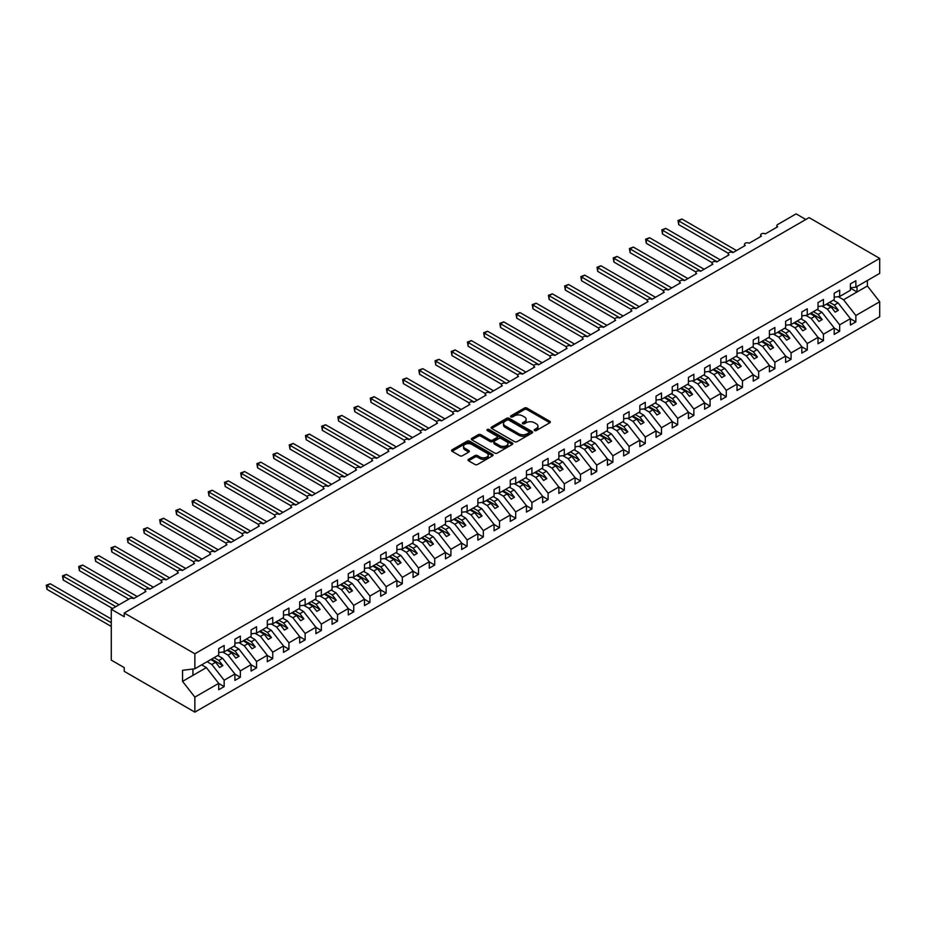 <?xml version="1.0" encoding="UTF-8"?>
<svg xmlns="http://www.w3.org/2000/svg" width="926" height="926" viewBox="0 0 926 926"><rect width="100%" height="100%" fill="white"/><g stroke="black" fill="none" stroke-linecap="round" stroke-linejoin="round"><path stroke-width="1.39" d="M534.534 430.555A1.262 0.729 0 0 0 536.316 430.555L549.824 422.754A1.794 1.042 0 0 0 550.357 422.013A1.794 1.042 0 0 0 549.824 421.284L526.929 408.065A1.794 1.042 0 0 0 524.394 408.065L510.874 415.867A1.262 0.729 0 0 0 512.657 416.897L514.405 415.89A5.753 3.322 0 0 1 522.542 415.89L524.452 416.989A5.753 3.322 0 0 1 526.142 419.339A5.753 3.322 0 0 1 524.452 421.689L522.704 422.696A1.262 0.729 0 0 0 524.486 423.726L526.234 422.719A5.753 3.322 0 0 1 534.371 422.719L536.281 423.819A5.753 3.322 0 0 1 537.971 426.168A5.753 3.322 0 0 1 536.281 428.518L534.534 429.525A1.262 0.729 0 0 0 534.534 430.555L534.534 429.525M468.556 459.319A1.794 1.042 0 0 0 468.024 460.06A1.794 1.042 0 0 0 468.556 460.789L474.98 464.493A1.794 1.042 0 0 0 477.515 464.493L492.528 455.835A1.794 1.042 0 0 0 493.049 455.094A1.794 1.042 0 0 0 492.528 454.365L469.632 441.146A1.794 1.042 0 0 0 467.086 441.146L452.085 449.816A1.794 1.042 0 0 0 451.552 450.545A1.794 1.042 0 0 0 452.085 451.275L459.84 455.754A1.794 1.042 0 0 0 462.387 455.754L468.811 452.05A1.794 1.042 0 0 0 469.332 451.321A1.794 1.042 0 0 0 468.811 450.58L464.956 448.358A4.815 2.778 0 0 1 463.544 446.401A4.815 2.778 0 0 1 466.519 443.832A4.815 2.778 0 0 1 471.762 444.434L486.833 453.138A4.815 2.778 0 0 1 488.245 455.094A4.815 2.778 0 0 1 485.27 457.664A4.815 2.778 0 0 1 480.027 457.062L477.515 455.615A1.794 1.042 0 0 0 474.98 455.615L468.556 459.319L468.556 460.789L474.98 457.108L474.98 455.615M850.415 287.836L855.856 287.153L879.7 273.39L879.7 258.389L809.081 217.61L124.246 613L124.246 616.739L111.282 609.262L129.744 598.601A2.743 1.586 0 0 1 133.633 598.601L145.949 591.494A2.743 1.586 0 0 1 145.139 590.371A2.743 1.586 0 0 1 146.84 588.901A2.743 1.586 0 0 1 149.838 589.249L162.143 582.141A2.743 1.586 0 0 1 161.344 581.019A2.743 1.586 0 0 1 163.034 579.549A2.743 1.586 0 0 1 166.032 579.896L178.348 572.789A2.743 1.586 0 0 1 177.537 571.666A2.743 1.586 0 0 1 179.239 570.196A2.743 1.586 0 0 1 182.225 570.543L194.541 563.436A2.743 1.586 0 0 1 193.731 562.313A2.743 1.586 0 0 1 195.432 560.843A2.743 1.586 0 0 1 198.43 561.191L210.734 554.084A2.743 1.586 0 0 1 209.936 552.961A2.743 1.586 0 0 1 211.626 551.491A2.743 1.586 0 0 1 214.624 551.838L226.939 544.731A2.743 1.586 0 0 1 226.129 543.608A2.743 1.586 0 0 1 227.831 542.15A2.743 1.586 0 0 1 230.817 542.486L243.133 535.378A2.743 1.586 0 0 1 242.323 534.256A2.743 1.586 0 0 1 244.024 532.797A2.743 1.586 0 0 1 247.022 533.133L259.326 526.026A2.743 1.586 0 0 1 258.528 524.903A2.743 1.586 0 0 1 260.218 523.445A2.743 1.586 0 0 1 263.216 523.78L275.531 516.673A2.743 1.586 0 0 1 274.721 515.55A2.743 1.586 0 0 1 276.423 514.092A2.743 1.586 0 0 1 279.421 514.428L291.725 507.321A2.743 1.586 0 0 1 290.926 506.209A2.743 1.586 0 0 1 292.616 504.739A2.743 1.586 0 0 1 295.614 505.087L307.918 497.98A2.743 1.586 0 0 1 307.119 496.857A2.743 1.586 0 0 1 308.821 495.387A2.743 1.586 0 0 1 311.807 495.734L324.123 488.627A2.743 1.586 0 0 1 323.313 487.504A2.743 1.586 0 0 1 325.014 486.034A2.743 1.586 0 0 1 328.012 486.381L340.317 479.274A2.743 1.586 0 0 1 339.518 478.152A2.743 1.586 0 0 1 341.208 476.682A2.743 1.586 0 0 1 344.206 477.029L356.522 469.922A2.743 1.586 0 0 1 355.711 468.799A2.743 1.586 0 0 1 357.413 467.329A2.743 1.586 0 0 1 360.399 467.676L372.715 460.569A2.743 1.586 0 0 1 371.905 459.446A2.743 1.586 0 0 1 373.606 457.976A2.743 1.586 0 0 1 376.604 458.324L388.908 451.217A2.743 1.586 0 0 1 388.11 450.094A2.743 1.586 0 0 1 389.8 448.624A2.743 1.586 0 0 1 392.798 448.971L405.113 441.864A2.743 1.586 0 0 1 404.303 440.741A2.743 1.586 0 0 1 406.005 439.271A2.743 1.586 0 0 1 408.991 439.618L421.307 432.511A2.743 1.586 0 0 1 420.497 431.389A2.743 1.586 0 0 1 422.198 429.93A2.743 1.586 0 0 1 425.196 430.266L437.5 423.159A2.743 1.586 0 0 1 436.702 422.036A2.743 1.586 0 0 1 438.392 420.578A2.743 1.586 0 0 1 441.389 420.913L453.705 413.806A2.743 1.586 0 0 1 452.895 412.683A2.743 1.586 0 0 1 454.597 411.225A2.743 1.586 0 0 1 457.594 411.561L469.899 404.454A2.743 1.586 0 0 1 469.1 403.331A2.743 1.586 0 0 1 470.79 401.872A2.743 1.586 0 0 1 473.788 402.22L486.092 395.113A2.743 1.586 0 0 1 485.293 393.99A2.743 1.586 0 0 1 486.995 392.52A2.743 1.586 0 0 1 489.981 392.867L502.297 385.76A2.743 1.586 0 0 1 501.487 384.637A2.743 1.586 0 0 1 503.188 383.167A2.743 1.586 0 0 1 506.186 383.514L518.491 376.407A2.743 1.586 0 0 1 517.692 375.285A2.743 1.586 0 0 1 519.382 373.815A2.743 1.586 0 0 1 522.38 374.162L534.696 367.055A2.743 1.586 0 0 1 533.885 365.932A2.743 1.586 0 0 1 535.587 364.462A2.743 1.586 0 0 1 538.573 364.809L550.889 357.702A2.743 1.586 0 0 1 550.079 356.579A2.743 1.586 0 0 1 551.78 355.109A2.743 1.586 0 0 1 554.778 355.457L567.082 348.35A2.743 1.586 0 0 1 566.284 347.227A2.743 1.586 0 0 1 567.974 345.757A2.743 1.586 0 0 1 570.972 346.104L583.287 338.997A2.743 1.586 0 0 1 582.477 337.874A2.743 1.586 0 0 1 584.179 336.404A2.743 1.586 0 0 1 587.165 336.751L599.481 329.644A2.743 1.586 0 0 1 598.671 328.522A2.743 1.586 0 0 1 600.372 327.052A2.743 1.586 0 0 1 603.37 327.399L615.674 320.292A2.743 1.586 0 0 1 614.876 319.169A2.743 1.586 0 0 1 616.566 317.711A2.743 1.586 0 0 1 619.563 318.046L631.879 310.939A2.743 1.586 0 0 1 631.069 309.816A2.743 1.586 0 0 1 632.771 308.358A2.743 1.586 0 0 1 635.768 308.694L648.073 301.587A2.743 1.586 0 0 1 647.274 300.464A2.743 1.586 0 0 1 648.964 299.005A2.743 1.586 0 0 1 651.962 299.341L664.266 292.234A2.743 1.586 0 0 1 663.467 291.111A2.743 1.586 0 0 1 665.169 289.653A2.743 1.586 0 0 1 668.155 290L680.471 282.893A2.743 1.586 0 0 1 679.661 281.77A2.743 1.586 0 0 1 681.362 280.3A2.743 1.586 0 0 1 684.36 280.647L696.665 273.54A2.743 1.586 0 0 1 695.866 272.418A2.743 1.586 0 0 1 697.556 270.948A2.743 1.586 0 0 1 700.554 271.295L712.87 264.188A2.743 1.586 0 0 1 712.059 263.065A2.743 1.586 0 0 1 713.761 261.595A2.743 1.586 0 0 1 716.747 261.942L729.063 254.835A2.743 1.586 0 0 1 728.253 253.712A2.743 1.586 0 0 1 729.954 252.242A2.743 1.586 0 0 1 732.952 252.59L745.256 245.483A2.743 1.586 0 0 1 744.458 244.36A2.743 1.586 0 0 1 746.148 242.89A2.743 1.586 0 0 1 749.146 243.237L761.461 236.13A2.743 1.586 0 0 1 760.651 235.007A2.743 1.586 0 0 1 762.353 233.537A2.743 1.586 0 0 1 765.339 233.884L777.655 226.777A2.743 1.586 180 0 1 776.845 225.655A2.743 1.586 180 0 1 777.655 224.532L796.117 213.871L805.84 219.485M879.7 258.389L194.865 653.768L124.246 613M514.532 441.656A1.794 1.042 0 0 0 517.078 441.656L532.08 432.998A1.794 1.042 0 0 0 532.612 432.257A1.794 1.042 0 0 0 532.08 431.528L509.184 418.309A1.794 1.042 0 0 0 506.649 418.309L491.637 426.967A1.794 1.042 0 0 0 491.116 427.708A1.794 1.042 0 0 0 491.637 428.437L514.532 441.656M487.747 430.821A1.262 0.729 0 0 1 489.032 431.007L512.286 444.422L497.297 453.08A1.794 1.042 0 0 1 494.75 453.08L471.855 439.862L478.279 436.181L478.279 434.688L471.855 438.392A1.794 1.042 0 0 0 471.334 439.121A1.794 1.042 0 0 0 471.855 439.862L471.855 438.392M478.279 436.181A1.794 1.042 0 0 1 480.825 436.181L480.825 434.688A1.794 1.042 0 0 0 478.279 434.688M480.825 434.688L490.109 440.047A1.794 1.042 0 0 0 492.655 440.047L496.915 437.581A1.794 1.042 0 0 0 497.447 436.852A1.794 1.042 0 0 0 496.915 436.111L487.25 430.532A1.262 0.729 0 0 1 489.032 429.502L512.31 442.941A1.794 1.042 0 0 1 512.83 443.681A1.794 1.042 0 0 1 512.31 444.411L512.31 442.941M194.865 653.768L194.865 668.769L218.71 655.006L218.71 648.605L224.15 645.468L224.15 651.869L218.71 652.541M224.15 651.869L234.903 645.653L234.903 639.264L240.343 636.116L240.343 642.517L234.903 643.188M240.343 642.517L251.096 636.301L251.096 629.912L256.548 626.763L256.548 633.164L251.096 633.835M256.548 633.164L267.301 626.948L267.301 620.559L272.742 617.41L272.742 623.811L267.301 624.483M272.742 623.811L283.495 617.596L283.495 611.206L288.935 608.058L288.935 614.459L283.495 615.142M288.935 614.459L299.7 608.255L299.7 601.854L305.14 598.705L305.14 605.106L299.7 605.789M305.14 605.106L315.893 598.902L315.893 592.501L321.334 589.364L321.334 595.754L315.893 596.437M321.334 595.754L332.087 589.549L332.087 583.149L337.527 580.012L337.527 586.401L332.087 587.084M337.527 586.401L348.292 580.197L348.292 573.796L353.732 570.659L353.732 577.048L348.292 577.731M353.732 577.048L364.485 570.844L364.485 564.443L369.925 561.306L369.925 567.696L364.485 568.379M369.925 567.696L380.679 561.492L380.679 555.091L386.13 551.954L386.13 558.343L380.679 559.026M386.13 558.343L396.884 552.139L396.884 545.738L402.324 542.601L402.324 549.002L396.884 549.674M402.324 549.002L413.077 542.786L413.077 536.385L418.517 533.249L418.517 539.65L413.077 540.321M418.517 539.65L429.27 533.434L429.27 527.044L434.722 523.896L434.722 530.297L429.27 530.968M434.722 530.297L445.475 524.081L445.475 517.692L450.916 514.543L450.916 520.944L445.475 521.616M450.916 520.944L461.669 514.729L461.669 508.339L467.109 505.191L467.109 511.592L461.669 512.263M467.109 511.592L477.874 505.376L477.874 498.987L483.314 495.838L483.314 502.239L477.874 502.922M483.314 502.239L494.067 496.035L494.067 489.634L499.508 486.486L499.508 492.887L494.067 493.57M499.508 492.887L510.261 486.682L510.261 480.281L515.701 477.145L515.701 483.534L510.261 484.217M515.701 483.534L526.466 477.33L526.466 470.929L531.906 467.792L531.906 474.181L526.466 474.864M531.906 474.181L542.659 467.977L542.659 461.576L548.099 458.439L548.099 464.829L542.659 465.512M548.099 464.829L558.853 458.625L558.853 452.224L564.304 449.087L564.304 455.476L558.853 456.159M564.304 455.476L575.058 449.272L575.058 442.871L580.498 439.734L580.498 446.135L575.058 446.807M580.498 446.135L591.251 439.919L591.251 433.518L596.691 430.382L596.691 436.783L591.251 437.454M596.691 436.783L607.444 430.567L607.444 424.177L612.896 421.029L612.896 427.43L607.444 428.101M612.896 427.43L623.649 421.214L623.649 414.825L629.09 411.676L629.09 418.077L623.649 418.749M629.09 418.077L639.843 411.862L639.843 405.472L645.283 402.324L645.283 408.725L639.843 409.396M645.283 408.725L656.048 402.509L656.048 396.12L661.488 392.971L661.488 399.372L656.048 400.055M661.488 399.372L672.241 393.156L672.241 386.767L677.682 383.619L677.682 390.02L672.241 390.703M677.682 390.02L688.435 383.815L688.435 377.414L693.875 374.266L693.875 380.667L688.435 381.35M693.875 380.667L704.64 374.463L704.64 368.062L710.08 364.925L710.08 371.314L704.64 371.997M710.08 371.314L720.833 365.11L720.833 358.709L726.273 355.572L726.273 361.962L720.833 362.645M726.273 361.962L737.027 355.758L737.027 349.357L742.478 346.22L742.478 352.609L737.027 353.292M742.478 352.609L753.232 346.405L753.232 340.004L758.672 336.867L758.672 343.257L753.232 343.94M758.672 343.257L769.425 337.052L769.425 330.651L774.865 327.515L774.865 333.916L769.425 334.587M774.865 333.916L785.618 327.7L785.618 321.299L791.07 318.162L791.07 324.563L785.618 325.234M791.07 324.563L801.823 318.347L801.823 311.958L807.264 308.809L807.264 315.21L801.823 315.882M807.264 315.21L818.017 308.995L818.017 302.605L823.457 299.457L823.457 305.858L818.017 306.529M823.457 305.858L834.222 299.642L834.222 293.253L839.662 290.104L839.662 296.505L834.222 297.177M218.71 683.469L224.15 686.617L224.15 680.216L234.903 674.012L222.599 658.259L217.83 655.515M207.077 661.72L211.834 664.474L224.15 680.216M234.903 674.128L240.343 677.265L240.343 670.864L251.096 664.66L238.792 648.906L234.035 646.163M222.715 652.043L228.039 655.122L240.343 670.864M251.096 664.775L256.548 667.912L256.548 661.511L267.301 655.307L254.986 639.553L250.228 636.81M238.908 642.69L244.232 645.769L256.548 661.511M267.301 655.423L272.742 658.56L272.742 652.17L283.495 645.954L271.191 630.212L266.422 627.458M255.101 633.338L260.438 636.417L272.742 652.17M283.495 646.07L288.935 649.207L288.935 642.818L299.7 636.602L287.384 620.86L282.627 618.105M271.306 623.985L276.631 627.064L288.935 642.818M299.7 636.718L305.14 639.854L305.14 633.465L315.893 627.249L303.578 611.507L298.82 608.752M287.5 614.632L292.824 617.711L305.14 633.465M315.893 627.365L321.334 630.502L321.334 624.112L332.087 617.897L319.783 602.155L315.014 599.4M303.693 605.291L309.029 608.359L321.334 624.112M332.087 618.012L337.527 621.149L337.527 614.76L348.292 608.544L335.976 592.802L331.219 590.047M319.898 595.939L325.223 599.006L337.527 614.76M348.292 608.66L353.732 611.808L353.732 605.407L364.485 599.191L352.181 583.449L347.412 580.695M336.092 586.586L341.416 589.654L353.732 605.407M364.485 599.307L369.925 602.456L369.925 596.055L380.679 589.85L368.374 574.097L363.605 571.342M352.297 577.234L357.621 580.301L369.925 596.055M380.679 589.955L386.13 593.103L386.13 586.702L396.884 580.498L384.568 564.744L379.81 562.001M368.49 567.881L373.815 570.96L386.13 586.702M396.884 580.602L402.324 583.75L402.324 577.349L413.077 571.145L400.773 555.392L396.004 552.648M384.684 558.528L390.008 561.607L402.324 577.349M413.077 571.249L418.517 574.398L418.517 567.997L429.27 561.793L416.966 546.039L412.209 543.296M400.889 549.176L406.213 552.255L418.517 567.997M429.27 561.908L434.722 565.045L434.722 558.644L445.475 552.44L433.16 536.686L428.402 533.943M417.082 539.823L422.406 542.902L434.722 558.644M445.475 552.556L450.916 555.693L450.916 549.292L461.669 543.087L449.365 527.334L444.596 524.591M433.275 530.471L438.611 533.55L450.916 549.292M461.669 543.203L467.109 546.34L467.109 539.951L477.874 533.735L465.558 517.993L460.801 515.238M449.48 521.118L454.805 524.197L467.109 539.951M477.874 533.851L483.314 536.987L483.314 530.598L494.067 524.382L481.751 508.64L476.994 505.885M465.674 511.765L470.998 514.844L483.314 530.598M494.067 524.498L499.508 527.635L499.508 521.245L510.261 515.03L497.956 499.288L493.188 496.533M481.867 502.413L487.203 505.492L499.508 521.245M510.261 515.145L515.701 518.282L515.701 511.893L526.466 505.677L514.15 489.935L509.393 487.18M498.072 493.072L503.397 496.139L515.701 511.893M526.466 505.793L531.906 508.941L531.906 502.54L542.659 496.324L530.355 480.582L525.586 477.828M514.266 483.719L519.59 486.787L531.906 502.54M542.659 496.44L548.099 499.589L548.099 493.188L558.853 486.983L546.548 471.23L541.779 468.475M530.471 474.367L535.795 477.434L548.099 493.188M558.853 487.088L564.304 490.236L564.304 483.835L575.058 477.631L562.742 461.877L557.984 459.134M546.664 465.014L551.989 468.093L564.304 483.835M575.058 477.735L580.498 480.883L580.498 474.482L591.251 468.278L578.947 452.525L574.178 449.781M562.858 455.661L568.182 458.74L580.498 474.482M591.251 468.382L596.691 471.531L596.691 465.13L607.444 458.926L595.14 443.172L590.383 440.429M579.063 446.309L584.387 449.388L596.691 465.13M607.444 459.03L612.896 462.178L612.896 455.777L623.649 449.573L611.334 433.819L606.576 431.076M595.256 436.956L600.58 440.035L612.896 455.777M623.649 449.689L629.09 452.826L629.09 446.425L639.843 440.22L627.539 424.467L622.77 421.724M611.449 427.604L616.785 430.683L629.09 446.425M639.843 440.336L645.283 443.473L645.283 437.072L656.048 430.868L643.732 415.114L638.975 412.371M627.654 418.251L632.979 421.33L645.283 437.072M656.048 430.984L661.488 434.12L661.488 427.731L672.241 421.515L659.925 405.773L655.168 403.018M643.848 408.898L649.172 411.977L661.488 427.731M672.241 421.631L677.682 424.768L677.682 418.378L688.435 412.163L676.13 396.421L671.362 393.666M660.041 399.546L665.377 402.625L677.682 418.378M688.435 412.278L693.875 415.415L693.875 409.026L704.64 402.81L692.324 387.068L687.567 384.313M676.246 390.205L681.571 393.272L693.875 409.026M704.64 402.926L710.08 406.063L710.08 399.673L720.833 393.457L708.529 377.715L703.76 374.961M692.44 380.852L697.764 383.92L710.08 399.673M720.833 393.573L726.273 396.722L726.273 390.321L737.027 384.105L724.722 368.363L719.953 365.608M708.645 371.5L713.969 374.567L726.273 390.321M737.027 384.221L742.478 387.369L742.478 380.968L753.232 374.764L740.916 359.01L736.158 356.255M724.838 362.147L730.163 365.214L742.478 380.968M753.232 374.868L758.672 378.016L758.672 371.615L769.425 365.411L757.121 349.658L752.352 346.914M741.032 352.794L746.356 355.873L758.672 371.615M769.425 365.515L774.865 368.664L774.865 362.263L785.618 356.059L773.314 340.305L768.557 337.562M757.237 343.442L762.561 346.521L774.865 362.263M785.618 356.163L791.07 359.311L791.07 352.91L801.823 346.706L789.508 330.952L784.75 328.209M773.43 334.089L778.754 337.168L791.07 352.91M801.823 346.81L807.264 349.959L807.264 343.558L818.017 337.353L805.713 321.6L800.944 318.857M789.623 324.737L794.959 327.816L807.264 343.558M818.017 337.469L823.457 340.606L823.457 334.205L834.222 328.001L821.906 312.247L817.149 309.504M805.828 315.384L811.153 318.463L823.457 334.205M834.222 328.117L839.662 331.253L839.662 324.852L850.415 318.648L850.415 325.049L855.856 321.901L855.856 315.511L879.7 301.737L879.7 316.738L194.865 712.129L124.246 671.35L124.246 667.611L111.282 660.134L111.282 609.262M822.022 306.031L827.346 309.11L839.662 324.852M855.856 287.153L855.856 280.752L850.415 283.9L850.415 290.289L839.662 296.505M850.415 318.764L855.856 321.901M838.215 296.679L843.551 299.758L855.856 315.511M194.865 668.769L182.549 670.308L182.549 681.374L206.394 667.611L201.636 664.868M206.394 667.611L218.71 683.365L218.71 689.754L224.15 686.617M240.343 677.265L234.903 680.402L234.903 674.012M256.548 667.912L251.096 671.061L251.096 664.66M272.742 658.56L267.301 661.708L267.301 655.307M288.935 649.207L283.495 652.355L283.495 645.954M305.14 639.854L299.7 643.003L299.7 636.602M321.334 630.502L315.893 633.65L315.893 627.249M337.527 621.149L332.087 624.298L332.087 617.897M353.732 611.808L348.292 614.945L348.292 608.544M369.925 602.456L364.485 605.592L364.485 599.191M386.13 593.103L380.679 596.24L380.679 589.85M402.324 583.75L396.884 586.887L396.884 580.498M418.517 574.398L413.077 577.535L413.077 571.145M434.722 565.045L429.27 568.182L429.27 561.793M450.916 555.693L445.475 558.841L445.475 552.44M467.109 546.34L461.669 549.488L461.669 543.087M483.314 536.987L477.874 540.136L477.874 533.735M499.508 527.635L494.067 530.783L494.067 524.382M515.701 518.282L510.261 521.431L510.261 515.03M531.906 508.941L526.466 512.078L526.466 505.677M548.099 499.589L542.659 502.725L542.659 496.324M564.304 490.236L558.853 493.373L558.853 486.983M580.498 480.883L575.058 484.02L575.058 477.631M596.691 471.531L591.251 474.668L591.251 468.278M612.896 462.178L607.444 465.315L607.444 458.926M629.09 452.826L623.649 455.962L623.649 449.573M645.283 443.473L639.843 446.621L639.843 440.22M661.488 434.12L656.048 437.269L656.048 430.868M677.682 424.768L672.241 427.916L672.241 421.515M693.875 415.415L688.435 418.564L688.435 412.163M710.08 406.063L704.64 409.211L704.64 402.81M726.273 396.722L720.833 399.858L720.833 393.457M742.478 387.369L737.027 390.506L737.027 384.105M758.672 378.016L753.232 381.153L753.232 374.764M774.865 368.664L769.425 371.801L769.425 365.411M791.07 359.311L785.618 362.448L785.618 356.059M807.264 349.959L801.823 353.095L801.823 346.706M823.457 340.606L818.017 343.743L818.017 337.353M839.662 331.253L834.222 334.402L834.222 328.001M182.549 681.374L194.865 697.128L218.71 683.365M194.865 697.128L194.865 712.129M211.834 664.474L215.596 662.298L219.647 667.484L222.888 665.609L218.837 660.435L222.599 658.259M210.839 659.555L215.596 662.298M214.08 657.68L218.837 660.435M228.039 655.122L231.789 652.946L235.841 658.131L239.082 656.256L235.03 651.082L238.792 648.906M227.032 650.202L231.789 652.946M230.273 648.327L235.03 651.082M244.232 645.769L247.994 643.593L252.046 648.779L255.287 646.915L251.235 641.73L254.986 639.553M243.225 640.85L247.994 643.593M246.466 638.975L251.235 641.73M260.438 636.417L264.188 634.252L268.239 639.426L271.48 637.563L267.429 632.377L271.191 630.212M259.43 631.497L264.188 634.252M262.671 629.622L267.429 632.377M276.631 627.064L280.393 624.9L284.432 630.074L287.673 628.21L283.622 623.024L287.384 620.86M275.624 622.145L280.393 624.9M278.865 620.281L283.622 623.024M292.824 617.711L296.586 615.547L300.637 620.721L303.878 618.857L299.827 613.672L303.578 611.507M291.817 612.792L296.586 615.547M295.058 610.928L299.827 613.672M309.029 608.359L312.78 606.194L316.831 611.368L320.072 609.505L316.021 604.319L319.783 602.155M308.022 603.439L312.78 606.194M311.263 601.576L316.021 604.319M325.223 599.006L328.985 596.842L333.036 602.027L336.265 600.152L332.226 594.967L335.976 592.802M324.216 594.087L328.985 596.842M327.457 592.223L332.226 594.967M341.416 589.654L345.178 587.489L349.229 592.675L352.47 590.8L348.419 585.614L352.181 583.449M340.421 584.734L345.178 587.489M343.65 582.871L348.419 585.614M357.621 580.301L361.371 578.137L365.423 583.322L368.664 581.447L364.613 576.261L368.374 574.097M356.614 575.393L361.371 578.137M359.855 573.518L364.613 576.261M373.815 570.96L377.576 568.784L381.628 573.97L384.857 572.094L380.817 566.92L384.568 564.744M372.808 566.041L377.576 568.784M376.049 564.165L380.817 566.92M390.008 561.607L393.77 559.431L397.821 564.617L401.062 562.742L397.011 557.568L400.773 555.392M389.013 556.688L393.77 559.431M392.254 554.813L397.011 557.568M406.213 552.255L409.963 550.079L414.015 555.264L417.256 553.389L413.204 548.215L416.966 546.039M405.206 547.335L409.963 550.079M408.447 545.46L413.204 548.215M422.406 542.902L426.168 540.726L430.22 545.912L433.461 544.037L429.409 538.863L433.16 536.686M421.399 537.983L426.168 540.726M424.64 536.108L429.409 538.863M438.611 533.55L442.362 531.374L446.413 536.559L449.654 534.696L445.603 529.51L449.365 527.334M437.604 528.63L442.362 531.374M440.845 526.755L445.603 529.51M454.805 524.197L458.567 522.033L462.606 527.207L465.847 525.343L461.796 520.157L465.558 517.993M453.798 519.278L458.567 522.033M457.039 517.403L461.796 520.157M470.998 514.844L474.76 512.68L478.811 517.854L482.052 515.99L478.001 510.805L481.751 508.64M469.991 509.925L474.76 512.68M473.232 508.061L478.001 510.805M487.203 505.492L490.954 503.327L495.005 508.501L498.246 506.638L494.195 501.452L497.956 499.288M486.196 500.572L490.954 503.327M489.437 498.709L494.195 501.452M503.397 496.139L507.159 493.975L511.21 499.149L514.439 497.285L510.4 492.1L514.15 489.935M502.39 491.22L507.159 493.975M505.631 489.356L510.4 492.1M519.59 486.787L523.352 484.622L527.403 489.808L530.644 487.933L526.593 482.747L530.355 480.582M518.595 481.867L523.352 484.622M521.824 480.004L526.593 482.747M535.795 477.434L539.545 475.269L543.597 480.455L546.838 478.58L542.786 473.394L546.548 471.23M534.788 472.515L539.545 475.269M538.029 470.651L542.786 473.394M551.989 468.093L555.75 465.917L559.802 471.102L563.031 469.227L558.991 464.042L562.742 461.877M550.982 463.174L555.75 465.917M554.223 461.298L558.991 464.042M568.182 458.74L571.944 456.564L575.995 461.75L579.236 459.875L575.185 454.701L578.947 452.525M567.187 453.821L571.944 456.564M570.428 451.946L575.185 454.701M584.387 449.388L588.137 447.212L592.189 452.397L595.43 450.522L591.378 445.348L595.14 443.172M583.38 444.468L588.137 447.212M586.621 442.593L591.378 445.348M600.58 440.035L604.342 437.859L608.394 443.045L611.635 441.17L607.583 435.996L611.334 433.819M599.573 435.116L604.342 437.859M602.814 433.241L607.583 435.996M616.785 430.683L620.536 428.506L624.587 433.692L627.828 431.817L623.777 426.643L627.539 424.467M615.778 425.763L620.536 428.506M619.019 423.888L623.777 426.643M632.979 421.33L636.741 419.154L640.78 424.34L644.021 422.476L639.97 417.29L643.732 415.114M631.972 416.411L636.741 419.154M635.213 414.535L639.97 417.29M649.172 411.977L652.934 409.813L656.985 414.987L660.226 413.123L656.175 407.938L659.925 405.773M648.165 407.058L652.934 409.813M651.406 405.183L656.175 407.938M665.377 402.625L669.128 400.46L673.179 405.634L676.42 403.771L672.369 398.585L676.13 396.421M664.37 397.705L669.128 400.46M667.611 395.842L672.369 398.585M681.571 393.272L685.333 391.108L689.384 396.282L692.613 394.418L688.574 389.233L692.324 387.068M680.564 388.353L685.333 391.108M683.805 386.489L688.574 389.233M697.764 383.92L701.526 381.755L705.577 386.929L708.818 385.066L704.767 379.88L708.529 377.715M696.769 379L701.526 381.755M699.998 377.137L704.767 379.88M713.969 374.567L717.719 372.402L721.771 377.588L725.012 375.713L720.96 370.527L724.722 368.363M712.962 369.648L717.719 372.402M716.203 367.784L720.96 370.527M730.163 365.214L733.924 363.05L737.976 368.235L741.217 366.36L737.165 361.175L740.916 359.01M729.156 360.295L733.924 363.05M732.397 358.431L737.165 361.175M746.356 355.873L750.118 353.697L754.169 358.883L757.41 357.008L753.359 351.834L757.121 349.658M745.361 350.954L750.118 353.697M748.602 349.079L753.359 351.834M762.561 346.521L766.311 344.345L770.363 349.53L773.604 347.655L769.552 342.481L773.314 340.305M761.554 341.601L766.311 344.345M764.795 339.726L769.552 342.481M778.754 337.168L782.516 334.992L786.568 340.178L789.809 338.303L785.757 333.129L789.508 330.952M777.747 332.249L782.516 334.992M780.988 330.374L785.757 333.129M794.959 327.816L798.71 325.639L802.761 330.825L806.002 328.95L801.951 323.776L805.713 321.6M793.952 322.896L798.71 325.639M797.193 321.021L801.951 323.776M811.153 318.463L814.915 316.287L818.954 321.472L822.195 319.597L818.144 314.423L821.906 312.247M810.146 313.544L814.915 316.287M813.387 311.668L818.144 314.423M827.346 309.11L831.108 306.946L835.159 312.12L838.4 310.256L834.349 305.071L838.099 302.895L850.415 318.648M826.339 304.191L831.108 306.946M829.58 302.316L834.349 305.071M838.099 302.895L833.342 300.151M843.551 299.758L867.384 285.995L879.7 301.737M850.415 288.16L857.025 291.979L857.025 286.481M867.384 280.497L867.384 285.995M192.921 675.39L192.921 669.012M827.126 303.74L838.4 310.256M810.921 313.092L822.195 319.597M794.728 322.445L806.002 328.95M778.534 331.797L789.809 338.303M762.33 341.15L773.604 347.655M746.136 350.503L757.41 357.008M729.931 359.855L741.217 366.36M713.738 369.208L725.012 375.713M697.544 378.56L708.818 385.066M681.339 387.901L692.613 394.418M665.146 397.254L676.42 403.771M648.952 406.607L660.226 413.123M632.747 415.959L644.021 422.476M616.554 425.312L627.828 431.817M600.361 434.664L611.635 441.17M584.156 444.017L595.43 450.522M567.962 453.37L579.236 459.875M551.757 462.722L563.031 469.227M535.564 472.075L546.838 478.58M519.37 481.427L530.644 487.933M503.165 490.78L514.439 497.285M486.972 500.121L498.246 506.638M470.778 509.474L482.052 515.99M454.573 518.826L465.847 525.343M438.38 528.179L449.654 534.696M422.187 537.531L433.461 544.037M405.982 546.884L417.256 553.389M389.788 556.237L401.062 562.742M373.583 565.589L384.857 572.094M357.39 574.942L368.664 581.447M341.196 584.294L352.47 590.8M324.991 593.647L336.265 600.152M308.798 602.988L320.072 609.505M292.604 612.341L303.878 618.857M276.399 621.693L287.673 628.21M260.206 631.046L271.48 637.563M244.013 640.398L255.287 646.915M227.808 649.751L239.082 656.256M211.614 659.104L222.888 665.609M535.031 430.729L536.281 430.011A5.753 3.322 0 0 0 537.971 427.662L537.971 426.168M526.142 419.339L526.142 420.832A5.753 3.322 0 0 1 524.452 423.182L523.202 423.9M549.824 421.284L549.824 422.754L526.929 409.558A1.794 1.042 0 0 0 524.394 409.558L511.384 417.07M532.056 433.009L509.184 419.802A1.794 1.042 0 0 0 506.649 419.802L491.66 428.46L491.637 426.967M528.908 432.778A1.262 0.729 0 0 0 528.908 431.748L508.802 420.138A1.262 0.729 0 0 0 507.031 420.138L505.179 421.203A5.753 3.322 0 0 0 503.501 423.552A5.753 3.322 0 0 0 505.179 425.902L518.919 433.843A5.753 3.322 0 0 0 527.056 433.843L528.908 432.778L528.908 434.271A1.262 0.729 0 0 0 529.278 433.762L529.278 432.257M503.501 423.552L503.501 425.057A5.753 3.322 0 0 0 505.179 427.407L505.179 425.902M528.908 434.271L527.056 435.336A5.753 3.322 0 0 1 518.919 435.336L505.179 427.407M480.825 436.181L490.109 441.54A1.794 1.042 0 0 0 492.655 441.54L496.915 439.074A1.794 1.042 0 0 0 497.447 438.345L497.447 436.852M499.751 445.603A4.815 2.778 0 0 0 504.994 446.205A4.815 2.778 0 0 0 507.957 443.647A4.815 2.778 0 0 0 506.545 441.679L501.244 438.611A1.794 1.042 0 0 0 498.697 438.611L494.438 441.077A1.794 1.042 0 0 0 493.905 441.806A1.794 1.042 0 0 0 494.438 442.535L499.751 445.603L499.751 447.108A4.815 2.778 0 0 0 504.994 447.709A4.815 2.778 0 0 0 507.957 445.14L507.957 443.647M493.905 441.806L493.905 443.299A1.794 1.042 0 0 0 494.438 444.04L494.438 442.535M499.751 447.108L494.438 444.04M488.245 455.094L488.245 456.599A4.815 2.778 0 0 1 485.27 459.157A4.815 2.778 0 0 1 480.027 458.555L477.515 457.108A1.794 1.042 0 0 0 474.98 457.108M463.544 446.401L463.544 447.895A4.815 2.778 0 0 0 464.956 449.851L464.956 448.358M468.811 450.58L468.811 452.05L464.956 449.851M492.528 454.365L492.528 455.835L469.632 442.64A1.794 1.042 0 0 0 467.086 442.64L452.108 451.298M678.006 220.492L678.723 220.909L678.723 224.648L678.006 220.492L681.964 219.034L678.723 220.909L733.276 252.404M678.723 224.648L728.345 253.296M681.964 219.034L736.517 250.529M661.812 229.845L662.518 230.261L662.518 234L661.812 229.845L665.759 228.386L662.518 230.261L717.071 261.757M662.518 234L712.152 262.648M665.759 228.386L720.312 259.882M645.607 239.197L646.325 239.614L646.325 243.353L645.607 239.197L649.566 237.739L646.325 239.614L700.878 271.11M646.325 243.353L695.958 272.001M649.566 237.739L704.119 269.234M629.414 248.55L630.131 248.955L630.131 252.705L629.414 248.55L633.361 247.092L630.131 248.955L684.684 280.451M630.131 252.705L679.753 281.354M633.361 247.092L687.914 278.587M613.22 257.903L613.926 258.308L613.926 262.058L613.22 257.903L617.167 256.444L613.926 258.308L668.479 289.803M613.926 262.058L663.56 290.706M617.167 256.444L671.72 287.94M597.015 267.255L597.733 267.66L597.733 271.399L597.015 267.255L600.974 265.797L597.733 267.66L652.286 299.156M597.733 271.399L647.367 300.059M600.974 265.797L655.527 297.292M580.822 276.608L581.54 277.013L581.54 280.752L580.822 276.608L584.769 275.149L581.54 277.013L636.093 308.508M581.54 280.752L631.162 309.411M584.769 275.149L639.322 306.645M564.629 285.96L565.335 286.365L565.335 290.104L564.629 285.96L568.576 284.502L565.335 286.365L619.888 317.861M565.335 290.104L614.968 318.764M568.576 284.502L623.129 315.998M548.423 295.313L549.141 295.718L549.141 299.457L548.423 295.313L552.382 293.843L549.141 295.718L603.694 327.214M549.141 299.457L598.775 328.117M552.382 293.843L606.935 325.339M532.23 304.654L532.936 305.071L532.936 308.809L532.23 304.654L536.177 303.196L532.936 305.071L587.489 336.566M532.936 308.809L582.57 337.469M536.177 303.196L590.73 334.691M516.037 314.007L516.743 314.423L516.743 318.162L516.037 314.007L519.984 312.548L516.743 314.423L571.296 345.919M516.743 318.162L566.376 346.822M519.984 312.548L574.537 344.044M499.832 323.359L500.549 323.776L500.549 327.515L499.832 323.359L503.79 321.901L500.549 323.776L555.102 355.271M500.549 327.515L550.171 356.163M503.79 321.901L558.343 353.396M483.638 332.712L484.344 333.129L484.344 336.867L483.638 332.712L487.585 331.253L484.344 333.129L538.897 364.624M484.344 336.867L533.978 365.515M487.585 331.253L542.138 362.749M467.433 342.064L468.151 342.481L468.151 346.22L467.433 342.064L471.392 340.606L468.151 342.481L522.704 373.977M468.151 346.22L517.784 374.868M471.392 340.606L525.945 372.102M451.24 351.417L451.957 351.834L451.957 355.572L451.24 351.417L455.187 349.959L451.957 351.834L506.51 383.329M451.957 355.572L501.579 384.221M455.187 349.959L509.74 381.454M435.046 360.77L435.752 361.175L435.752 364.925L435.046 360.77L438.993 359.311L435.752 361.175L490.305 392.67M435.752 364.925L485.386 393.573M438.993 359.311L493.546 390.807M418.841 370.122L419.559 370.527L419.559 374.278L418.841 370.122L422.8 368.664L419.559 370.527L474.112 402.023M419.559 374.278L469.193 402.926M422.8 368.664L477.353 400.159M402.648 379.475L403.366 379.88L403.366 383.619L402.648 379.475L406.595 378.016L403.366 379.88L457.919 411.375M403.366 383.619L452.988 412.278M406.595 378.016L461.148 409.512M386.455 388.827L387.161 389.233L387.161 392.971L386.455 388.827L390.402 387.369L387.161 389.233L441.714 420.728M387.161 392.971L436.794 421.631M390.402 387.369L444.955 418.865M370.25 398.18L370.967 398.585L370.967 402.324L370.25 398.18L374.208 396.722L370.967 398.585L425.52 430.081M370.967 402.324L420.601 430.984M374.208 396.722L428.761 428.217M354.056 407.533L354.762 407.938L354.762 411.676L354.056 407.533L358.003 406.063L354.762 407.938L409.315 439.433M354.762 411.676L404.396 440.336M358.003 406.063L412.556 437.558M337.863 416.874L338.569 417.29L338.569 421.029L337.863 416.874L341.81 415.415L338.569 417.29L393.122 448.786M338.569 421.029L388.202 449.689M341.81 415.415L396.363 446.911M321.658 426.226L322.375 426.643L322.375 430.382L321.658 426.226L325.616 424.768L322.375 426.643L376.928 458.139M322.375 430.382L371.997 459.041M325.616 424.768L380.169 456.263M305.464 435.579L306.17 435.996L306.17 439.734L305.464 435.579L309.411 434.12L306.17 435.996L360.723 467.491M306.17 439.734L355.804 468.382M309.411 434.12L363.964 465.616M289.259 444.931L289.977 445.348L289.977 449.087L289.259 444.931L293.218 443.473L289.977 445.348L344.53 476.844M289.977 449.087L339.61 477.735M293.218 443.473L347.771 474.969M273.066 454.284L273.783 454.701L273.783 458.439L273.066 454.284L277.013 452.826L273.783 454.701L328.336 486.196M273.783 458.439L323.405 487.088M277.013 452.826L331.566 484.321M256.872 463.637L257.578 464.053L257.578 467.792L256.872 463.637L260.819 462.178L257.578 464.053L312.131 495.549M257.578 467.792L307.212 496.44M260.819 462.178L315.372 493.674M240.667 472.989L241.385 473.394L241.385 477.145L240.667 472.989L244.626 471.531L241.385 473.394L295.938 504.89M241.385 477.145L291.019 505.793M244.626 471.531L299.179 503.026M224.474 482.342L225.192 482.747L225.192 486.497L224.474 482.342L228.421 480.883L225.192 482.747L279.745 514.243M225.192 486.497L274.814 515.145M228.421 480.883L282.974 512.379M208.281 491.694L208.987 492.1L208.987 495.838L208.281 491.694L212.228 490.236L208.987 492.1L263.54 523.595M208.987 495.838L258.62 524.498M212.228 490.236L266.781 521.732M192.076 501.047L192.793 501.452L192.793 505.191L192.076 501.047L196.034 499.589L192.793 501.452L247.346 532.948M192.793 505.191L242.427 533.851M196.034 499.589L250.587 531.084M175.882 510.4L176.588 510.805L176.588 514.543L175.882 510.4L179.829 508.93L176.588 510.805L231.141 542.3M176.588 514.543L226.222 543.203M179.829 508.93L234.382 540.437M159.689 519.741L160.395 520.157L160.395 523.896L159.689 519.741L163.636 518.282L160.395 520.157L214.948 551.653M160.395 523.896L210.028 552.556M163.636 518.282L218.189 549.778M143.484 529.093L144.201 529.51L144.201 533.249L143.484 529.093L147.442 527.635L144.201 529.51L198.754 561.006M144.201 533.249L193.823 561.908M147.442 527.635L201.995 559.13M127.29 538.446L127.996 538.863L127.996 542.601L127.29 538.446L131.237 536.987L127.996 538.863L182.549 570.358M127.996 542.601L177.63 571.261M131.237 536.987L185.79 568.483M111.085 547.798L111.803 548.215L111.803 551.954L111.085 547.798L115.044 546.34L111.803 548.215L166.356 579.711M111.803 551.954L161.437 580.602M115.044 546.34L169.597 577.836M94.892 557.151L95.609 557.568L95.609 561.306L94.892 557.151L98.839 555.693L95.609 557.568L150.162 589.063M95.609 561.306L145.232 589.955M98.839 555.693L153.392 587.188M78.698 566.504L79.404 566.92L79.404 570.659L78.698 566.504L82.645 565.045L79.404 566.92L133.957 598.416M79.404 570.659L128.772 599.157M82.645 565.045L137.198 596.541M62.493 575.856L63.211 576.261L63.211 580.012L62.493 575.856L66.452 574.398L63.211 576.261L115.819 606.646M63.211 580.012L112.578 608.509M66.452 574.398L119.06 604.771M46.3 585.209L47.018 585.614L47.018 589.364L46.3 585.209L50.247 583.75L47.018 585.614L111.282 622.723M47.018 589.364L111.282 626.462M50.247 583.75L111.282 618.985M536.281 430.011L536.281 428.518M522.704 423.726L522.704 422.696M524.452 423.182L524.452 421.689M510.874 416.897L510.874 415.867M524.394 409.558L524.394 408.065M526.929 409.558L526.929 408.065M506.649 419.802L506.649 418.309M509.184 419.802L509.184 418.309M532.08 432.998L532.08 431.528M518.919 435.336L518.919 433.843M527.056 435.336L527.056 433.843M490.109 441.54L490.109 440.047M492.655 441.54L492.655 440.047M496.915 439.074L496.915 437.581M489.032 431.007L489.032 429.502M477.515 457.108L477.515 455.615M480.027 458.555L480.027 457.062M452.085 451.275L452.085 449.816M467.086 442.64L467.086 441.146M469.632 442.64L469.632 441.146M760.651 236.593L760.651 235.007M776.845 227.24L776.845 225.655M744.458 245.946L744.458 244.36M728.253 255.298L728.253 253.712M712.059 264.651L712.059 263.065M695.866 274.003L695.866 272.418M679.661 283.356L679.661 281.77M663.467 292.709L663.467 291.111M647.274 302.061L647.274 300.464M631.069 311.402L631.069 309.816M614.876 320.755L614.876 319.169M598.671 330.107L598.671 328.522M582.477 339.46L582.477 337.874M566.284 348.813L566.284 347.227M550.079 358.165L550.079 356.579M533.885 367.518L533.885 365.932M517.692 376.87L517.692 375.285M501.487 386.223L501.487 384.637M485.293 395.576L485.293 393.99M469.1 404.928L469.1 403.331M452.895 414.269L452.895 412.683M436.702 423.622L436.702 422.036M420.497 432.974L420.497 431.389M404.303 442.327L404.303 440.741M388.11 451.68L388.11 450.094M371.905 461.032L371.905 459.446M355.711 470.385L355.711 468.799M339.518 479.737L339.518 478.152M323.313 489.09L323.313 487.504M307.119 498.443L307.119 496.857M290.926 507.795L290.926 506.209M274.721 517.148L274.721 515.55M258.528 526.489L258.528 524.903M242.323 535.841L242.323 534.256M226.129 545.194L226.129 543.608M209.936 554.547L209.936 552.961M193.731 563.899L193.731 562.313M177.537 573.252L177.537 571.666M161.344 582.604L161.344 581.019M145.139 591.957L145.139 590.371"/></g></svg>
